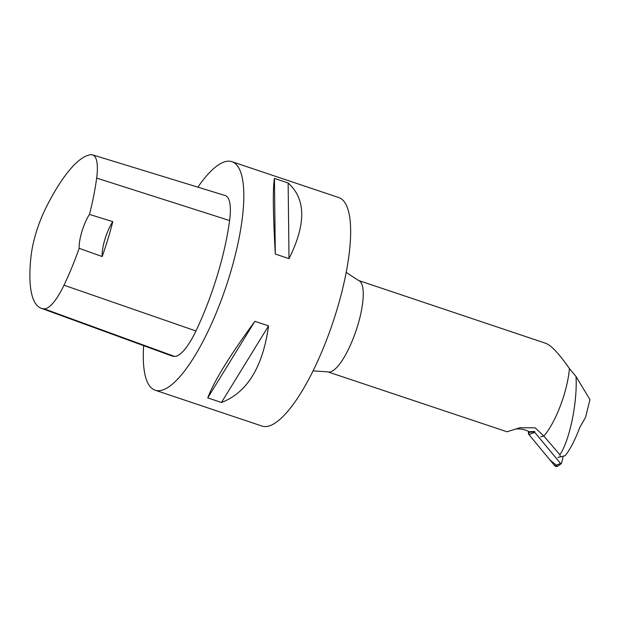 <?xml version="1.0" encoding="UTF-8"?>
<svg xmlns="http://www.w3.org/2000/svg" width="621" height="621" viewBox="0 0 621 621"><rect width="100%" height="100%" fill="white"/><g stroke="black" fill="none" stroke-linecap="round" stroke-linejoin="round"><path stroke-width="0.93" d="M561.353 463.584L557.767 466.177A2.391 2.259 -104 0 1 554.755 465.734L528.96 434.607A2.391 2.259 -104 0 1 528.448 432.457L534.627 431.774A0.629 0.598 76 0 0 534.766 432.34L560.561 463.468A0.629 0.598 76 0 0 561.586 463.219L563.177 456.187M528.448 432.457L528.681 431.44L528.968 434.615L549.857 459.819L557.58 466.301M557.883 457.467L565.18 455.69C570.357 449.115 575.232 439.676 579.797 427.38L585.564 417.304L589.95 399.606L576.024 376.536L569.41 368.579A48.213 13.693 108.6 0 1 543.833 436.035L559.87 454.704C569.519 440.856 577.546 402.594 576.024 376.536M559.87 454.704L560.352 456.854M543.833 436.035L535.232 427.853L519.987 427.729L507.031 431.774L327.795 371.863A48.213 13.693 -71.4 0 0 329.184 372.064A48.213 13.693 -71.4 0 0 356.873 328.191A48.213 13.693 -71.4 0 0 358.472 280.451L545.944 343.366C551.386 345.501 559.211 353.9 569.41 368.579M515.577 429.033A25.314 23.916 -104 0 1 529.201 431.711L534.689 431.486M92.583 154.862L225.206 195.537A51.225 14.547 108.6 0 1 229.591 220.533A120.528 34.233 108.6 0 1 195.933 330.977A51.225 14.547 108.6 0 1 174.548 356.423A120.528 34.233 108.6 0 1 171.497 355.825L41.188 308.257A116.895 33.2 108.6 0 1 31.05 256.147A47.592 13.515 108.6 0 1 45.294 209.13A116.895 33.2 108.6 0 1 91.031 154.699A47.592 13.515 108.6 0 1 92.583 154.862A47.592 13.515 108.6 0 1 96.659 178.087A116.895 33.2 108.6 0 1 89.471 214.4L112.797 221.643A117.532 33.379 -71.4 0 1 102.186 256.535A24.103 6.847 108.6 0 1 112.797 221.643M102.186 256.535L79.154 248.338A116.895 33.2 108.6 0 1 64.01 285.202A47.592 13.515 108.6 0 1 44.145 308.839A116.895 33.2 108.6 0 1 41.188 308.257M79.154 248.338A24.103 6.847 108.6 0 1 89.471 214.4M197.889 187.162A120.528 34.233 108.6 0 1 231.881 161.677A120.528 34.233 108.6 0 1 227.884 281.041A120.528 34.233 108.6 0 1 158.658 390.725A120.528 34.233 108.6 0 1 155.18 390.213A120.528 34.233 108.6 0 1 143.653 345.664M231.881 161.677L338.701 197.532A120.528 34.233 108.6 0 1 334.703 316.896A120.528 34.233 108.6 0 1 265.478 426.58A120.528 34.233 108.6 0 1 262 426.06L155.18 390.213M288.998 258.639C306.246 224.088 305.967 198.875 288.144 183.001L274.443 178.398C272.72 187.713 272.999 212.925 275.297 254.043L288.998 258.639L288.144 183.001M221.456 402.486C247.073 392.705 262.776 367.174 268.559 325.901L254.866 321.305C229.529 356.019 213.826 381.55 207.756 397.89L221.456 402.486L268.559 325.901M207.756 397.89L254.866 321.305M275.297 254.043L274.443 178.398M534.766 432.34L528.96 434.607M554.755 465.734L560.561 463.468M44.145 308.839L174.548 356.423M96.659 178.087L229.591 220.533M64.01 285.202L195.933 330.977M543.841 436.051L540.775 436.811M327.795 371.863L313.1 370.892M346.169 272.355L358.472 280.451"/></g></svg>
